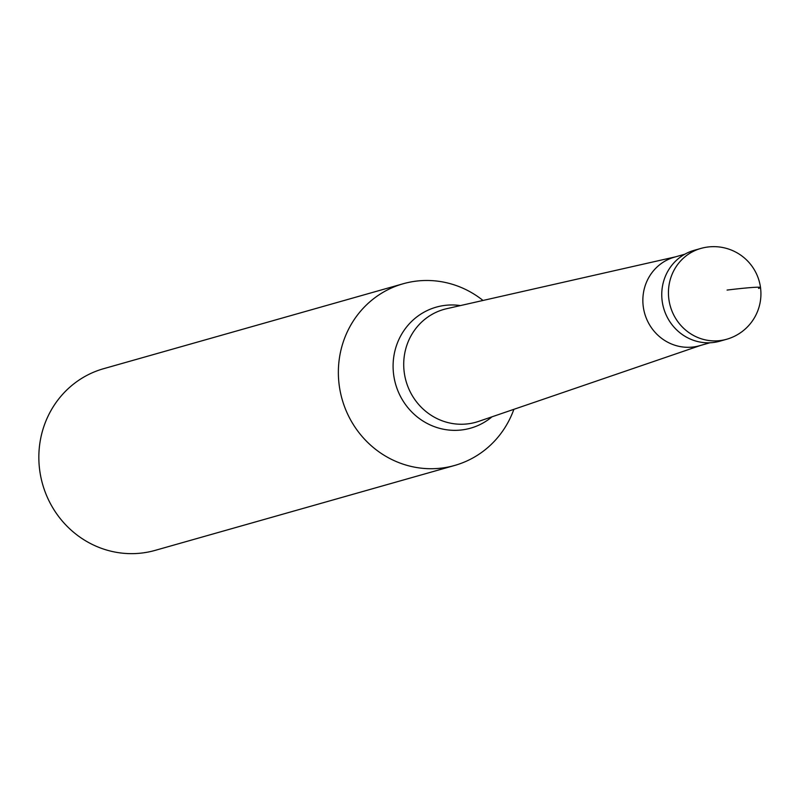 <?xml version="1.0" encoding="UTF-8"?>
<svg xmlns="http://www.w3.org/2000/svg" width="800" height="800" viewBox="0 0 800 800"><rect width="100%" height="100%" fill="white"/><g stroke="black" fill="none" stroke-linecap="round" stroke-linejoin="round"><path stroke-width="1.2" d="M694.16 250.33A47.21 45.12 74.2 0 0 662.79 304.66A47.21 45.12 74.2 0 0 713.36 342.49A47.21 45.12 74.2 0 0 719.92 341.17L726.6 339.28A47.21 45.12 -105.8 0 1 720.04 340.6A47.21 45.12 -105.8 0 1 669.47 302.77A47.21 45.12 -105.8 0 1 700.84 248.44L694.16 250.33M723.22 340.09A47.21 45.12 -105.8 0 1 713.36 342.49A47.21 45.12 -105.8 0 1 662.45 302.88A47.21 45.12 -105.8 0 1 697.54 249.52M684.84 254.2L674.45 257.15A46.03 44 74.2 0 0 643.86 310.12A46.03 44 74.2 0 0 693.17 347A46.03 44 74.2 0 0 699.56 345.72L709.95 342.77M513.87 409.33A94.42 90.25 -105.8 0 1 454.68 465.45A94.42 90.25 -105.8 0 1 441.56 468.09A94.42 90.25 -105.8 0 1 340.43 392.42A94.42 90.25 -105.8 0 1 403.17 283.76A94.42 90.25 -105.8 0 1 416.28 281.12A94.42 90.25 -105.8 0 1 483.01 300.46M403.17 283.76L103.65 368.68A94.42 90.25 74.2 0 0 40.91 477.34A94.42 90.25 74.2 0 0 142.05 553.01A94.42 90.25 74.2 0 0 155.17 550.37L454.68 465.45M727.07 290.07A47.21 2.05 -7.7 0 1 758.56 288.4M675.53 256.84L446.74 308.68A58.64 56.05 74.2 0 0 404.71 375.4A58.64 56.05 74.2 0 0 467.81 423.86A58.64 56.05 74.2 0 0 478.69 421.37L700.64 345.41M491.99 416.82A62.9 60.12 -105.8 0 1 461.84 429.93A62.9 60.12 -105.8 0 1 393.68 374.93A62.9 60.12 -105.8 0 1 445 305.38A62.9 60.12 -105.8 0 1 460.45 305.58M726.6 339.28A47.21 47.21 0 0 0 760 284.54A47.21 47.21 0 0 0 700.84 248.44"/></g></svg>
